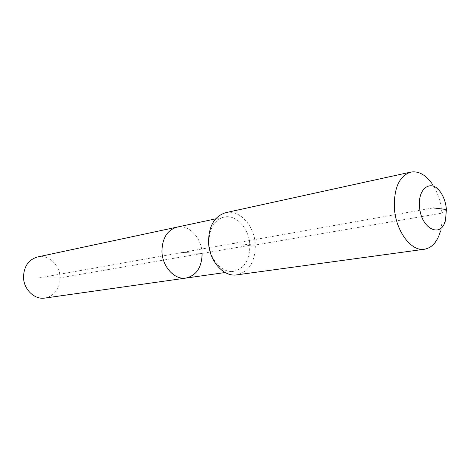 <?xml version="1.0" encoding="UTF-8"?>
<svg xmlns="http://www.w3.org/2000/svg" width="470" height="470" viewBox="0 0 470 470"><rect width="100%" height="100%" fill="white"/><g stroke="black" fill="none" stroke-linecap="round" stroke-linejoin="round"><path stroke-width="0.35" stroke-dasharray="2.35 1.76" d="M37.6 256.955C48.545 254.288 60.107 265.227 60.095 277.829C59.631 289.003 54.567 295.748 44.903 298.062M225.741 212.657C239.688 209.144 254.793 226.129 255.322 244.993L249.852 245.275C249.77 259.869 244.388 268.546 233.713 271.313C222.104 273.452 209.344 259.029 208.956 242.72C209.138 228.661 214.179 220.107 224.078 217.058C236.228 214.056 249.4 228.825 249.852 245.275L202.1 253.465C201.789 237.984 188.928 224.19 176.979 227.133C188.928 224.19 201.789 237.984 202.1 253.465C201.9 267.207 196.542 275.402 186.026 278.07M440.555 192.201L431.818 183.341C437.582 191.731 440.948 201.665 441.918 213.139L255.322 244.993C255.245 261.772 249.071 271.731 236.792 274.868M446.4 209.503L441.918 213.139C442.382 219.719 441.865 225.817 440.355 231.434L445.507 220.113M38.229 278.046L60.095 277.829L202.1 253.465L182.395 252.443L38.229 278.046M202.1 253.465L182.395 252.443L433.181 207.905M255.322 244.993L232.456 243.554M233.713 271.313L225.159 272.524M224.078 217.058L215.63 218.861"/><path stroke-width="0.7" d="M202.1 253.465C201.9 267.207 196.542 275.402 186.026 278.07L44.903 298.062C34.433 299.907 23.453 289.232 23.5 276.883C23.982 266.22 28.682 259.575 37.6 256.955L176.979 227.133C167.238 230.094 162.232 238.178 161.95 251.38C162.232 238.178 167.238 230.094 176.979 227.133L215.63 218.861M186.026 278.07C174.605 280.149 162.209 266.69 161.95 251.38C162.209 266.69 174.605 280.149 186.026 278.07L225.159 272.524M440.355 231.434C437.317 241.891 432.018 247.825 424.457 249.241L236.792 274.868C223.555 277.253 208.98 260.733 208.539 242.038C208.745 225.97 214.479 216.171 225.741 212.657L410.757 172.102C418.347 170.827 425.362 174.576 431.818 183.341M424.457 249.241C411.156 251.803 395.552 230.835 394.359 207.623C393.96 187.712 399.424 175.874 410.757 172.102M446.4 209.503L445.507 220.113C441.289 239.042 420.55 228.714 419.528 206.254C417.783 187.595 431.848 178.829 440.555 192.201C443.88 197.053 445.83 202.823 446.4 209.503L433.181 207.905"/></g></svg>
